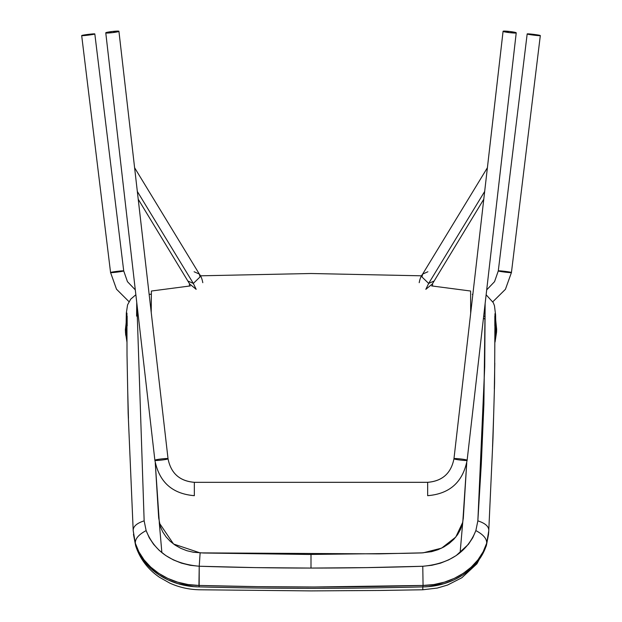 <?xml version="1.0" encoding="UTF-8"?>
<svg xmlns="http://www.w3.org/2000/svg" width="622" height="622" viewBox="0 0 622 622"><rect width="100%" height="100%" fill="white"/><g stroke="black" fill="none" stroke-linecap="round" stroke-linejoin="round"><path stroke-width="0.93" d="M527.285 34.039L532.486 34.218L540.184 35.641M81.816 35.641L86.901 34.544L94.824 33.946C95.127 33.401 81.264 35.127 81.684 35.586L110.568 272.545C110.148 272.086 124.011 270.36 123.716 270.912L94.824 33.946L123.716 270.912C124.136 271.363 110.273 273.089 110.568 272.545L81.684 35.586C81.381 36.13 95.252 34.404 94.824 33.946M511.432 272.545L540.316 35.586C540.736 35.127 526.873 33.401 527.176 33.946L498.284 270.912C497.989 270.36 511.852 272.086 511.432 272.545C511.727 273.089 497.864 271.363 498.284 270.912L527.176 33.946C526.748 34.404 540.619 36.13 540.316 35.586L511.432 272.545C511.852 272.086 497.989 270.36 498.284 270.912L494.544 281.665L486.699 289.875L494.544 281.665L498.284 270.912C497.864 271.363 511.727 273.089 511.432 272.545L505.422 289.308L492.803 301.794L505.422 289.308L511.432 272.545L505.437 289.3L492.811 301.794M149.692 294.361L151.348 294.19L149.692 294.361M135.301 289.875L127.456 281.665L123.716 270.912C124.011 270.36 110.148 272.086 110.568 272.545L116.516 289.214L128.995 301.67L116.516 289.214L110.568 272.545C110.273 273.089 124.136 271.363 123.716 270.912L127.456 281.665L135.301 289.875M472.852 294.346L472.308 294.361L472.852 294.346M110.568 272.545L116.501 289.199L128.995 301.67M196.171 289.339L193.333 283.43L196.171 289.339L189.671 283.966M193.333 283.43L188.077 281.097L193.333 283.43L137.33 191.459L193.333 283.43L200.035 276.961L199.351 274.084L200.035 276.961L193.333 283.43M194.103 271.752L199.351 274.084L134.609 167.746M460.148 552.367L462.721 522.527M484.717 366.84L485.137 303.474L483.893 404.23L481.304 463.919L477.851 520.855C485.331 523.273 488.978 526.539 488.799 530.652C488.978 526.539 485.331 523.273 477.851 520.855L475.861 530.589C483.294 534.555 486.902 538.753 486.684 543.193C486.902 538.753 483.294 534.555 475.861 530.589L472.774 537.719L468.389 544.351L456.221 555.547L448.734 559.847L440.539 563.143L431.816 565.289L422.773 566.269L423.069 585.45C452.412 585.372 479.811 567.108 486.684 543.193L488.799 530.652L486.684 543.193L483.123 551.823L477.953 559.854L471.297 567.07L463.343 573.305L454.301 578.374L444.396 582.153L433.899 584.54L423.069 585.45L422.773 566.269L366.926 567.614L311 568.073L311 554.459L311 568.073L255.074 567.614L199.227 566.238L199.164 586.896C169.27 586.647 142.702 568.803 135.464 544.724L135.689 545.898C139.927 558.844 147.849 569.309 159.473 577.286L169.853 583.141C179.082 587.323 188.87 589.532 199.219 589.773L311 590.9L380.306 590.465L422.781 589.773L422.836 586.896C348.32 588.847 273.758 588.847 199.164 586.896C273.758 588.847 348.32 588.847 422.836 586.896L423.069 585.45L314.048 586.997L257.695 586.647L198.931 585.45L188.101 584.54L177.604 582.153L167.699 578.374L158.657 573.305L150.703 567.07L144.047 559.854L138.877 551.823L135.316 543.193L133.201 530.652L135.316 543.193C135.098 538.761 138.698 534.562 146.131 530.597L144.149 520.847C136.669 523.265 133.022 526.539 133.201 530.652L135.464 544.724L139.04 553.347L144.226 561.371L150.889 568.586L158.859 574.806L167.917 579.867L177.83 583.63L193.722 586.632L199.164 586.896L198.931 585.45C273.641 587.518 348.359 587.518 423.069 585.45L422.836 586.896L428.278 586.632L444.17 583.63L454.083 579.867L463.141 574.806L471.111 568.586L477.774 561.371L482.96 553.347L486.536 544.724C479.383 568.788 452.598 586.67 422.836 586.896M159.286 522.729L161.844 552.344M422.781 589.773L437.243 588.078L447.576 585.038L461.851 577.745L476.95 563.773L486.311 545.898L488.667 532.852L492.989 438.323L494.583 382.849L494.98 313.83M495.058 342.053L496.543 332.21L495.594 334.006L494.988 316.808M483.434 318.262L485.144 319.21M494.84 316.17L495.742 336.984L496.558 331.829M127.012 316.8L126.406 333.991L125.457 332.21L126.966 342.139M133.458 534.329L135.464 544.724M486.536 544.724L488.542 534.329M496.543 332.21L496.636 329.714L496.543 332.21M496.613 330.057L495.936 334.138L495.034 313.535L496.651 329.333M494.848 316.318L494.824 325.835M494.855 331.254L494.902 341.579M494.785 363.077L494.327 389.1M493.573 417.51L492.554 446.806M496.636 328.914L496.636 329.714L496.636 328.914M128.451 418.342L127.689 389.947M127.176 325.912L127.145 316.24M126.857 313.418L126.056 334.169L125.364 329.714L125.675 334.823L126.258 336.984L127.16 316.17M125.527 331.954L125.473 331.254M485.144 316.769L483.698 315.968M126.087 323.176L125.582 332.545M144.149 520.847L136.863 303.474L144.149 520.847L146.131 530.597C138.698 534.562 135.098 538.761 135.316 543.193C142.189 567.108 169.588 585.372 198.931 585.45L199.227 566.238L190.184 565.297L181.461 563.143L173.398 559.917L165.779 555.547L159.178 550.33L153.611 544.351L149.226 537.711L146.131 530.597C154.668 551.947 172.364 563.827 199.227 566.238C273.742 568.671 348.258 568.687 422.773 566.269C449.636 563.827 467.332 551.932 475.861 530.589L477.851 520.855L484.709 366.949M126.079 323.805L125.364 329.714M125.784 334.271L126.942 313.457M470.745 308.217L470.877 311.536M470.776 312.423L470.667 313.348M466.733 462.885L462.784 522.208L455.778 537.074L441.636 548.122L423.162 552.834L378.72 553.868L200.121 552.88L199.227 566.238L200.121 552.88L173.538 544.017L159.364 523.071L155.267 462.885L158.68 517.955L160.359 526.531L162.731 531.896L166.035 536.848L170.218 541.296L175.155 545.144L180.745 548.309L186.864 550.711L193.372 552.25L203.518 553.012L309.15 554.459L404.564 553.339L421.576 552.927L431.629 551.66L437.981 549.716L443.875 546.956L449.185 543.465L453.788 539.336L457.59 534.648L460.474 529.485L462.387 523.973L463.312 518.219L466.733 462.885M151.387 291.244L151.224 312.423M151.13 311.568L151.115 308.66M136.599 316.124L136.739 302.393M470.667 313.356L470.613 291.485M151.286 302.533L151.333 296.375M516.229 32.842L509.706 31.473L503.074 31.302L509.589 32.663L516.229 32.842C516.501 33.65 502.623 32.017 503.074 31.302L453.967 458.733C453.516 459.456 467.394 461.089 467.122 460.28L516.229 32.842L467.122 460.28C467.565 459.557 453.687 457.932 453.967 458.733L503.074 31.302C502.794 30.494 516.672 32.119 516.229 32.842M168.033 458.741L168.033 458.733C168.313 457.932 154.435 459.557 154.878 460.28L105.771 32.842C105.328 32.119 119.206 30.494 118.926 31.302L168.033 458.733L118.926 31.302C119.377 32.017 105.499 33.65 105.771 32.842L112.426 32.663L118.926 31.302L112.271 31.481L105.771 32.842L154.878 460.28C154.606 461.089 168.484 459.456 168.033 458.733L168.033 458.741C168.484 459.456 154.606 461.089 154.878 460.28L154.878 460.28C154.435 459.557 168.313 457.932 168.033 458.733L168.033 458.733C170.856 473.241 179.626 481.094 194.344 482.307L194.344 482.307C179.665 481.148 170.894 473.28 168.033 458.733C170.894 473.28 179.665 481.148 194.344 482.33L427.656 482.307L427.656 495.664C449.683 493.891 462.838 482.097 467.122 460.28L467.122 460.28C467.394 461.089 453.516 459.456 453.967 458.733L453.967 458.741C451.106 473.28 442.335 481.148 427.656 482.33L427.656 495.687C449.722 493.876 462.877 482.073 467.122 460.28L467.122 460.28C467.565 459.557 453.687 457.932 453.967 458.733L453.967 458.741C451.106 473.28 442.335 481.148 427.656 482.33L194.344 482.33L194.344 495.664L194.344 482.33L427.656 482.307C442.374 481.094 451.144 473.241 453.967 458.741M194.344 495.687L194.344 495.664C172.317 493.891 159.162 482.097 154.878 460.28C159.123 482.073 172.278 493.876 194.344 495.687M425.829 289.339L428.667 283.43L433.923 281.097L428.667 283.43L425.829 289.339L432.329 283.966M487.391 167.746L422.649 274.084L421.965 276.961L428.667 283.43L484.67 191.459L428.667 283.43L421.965 276.961L422.649 274.084L427.897 271.752M200.37 275.81L311 273.509L421.63 275.81L311 273.509L200.37 275.81M123.716 270.912L127.448 281.657L135.301 289.868M151.348 294.183L149.148 294.338M472.316 294.354L472.852 294.338M486.699 289.868L494.552 281.657L498.284 270.912M189.5 283.609L189.391 286.05M138.224 199.227L189.764 284.184M202.795 282.691C202.111 278.889 200.968 276.02 199.351 274.084M495.781 322.717L496.558 332.016M486.132 294.774L493.238 302.603L494.451 305.666L495.586 314.802L495.936 331.285M135.86 294.742L130.698 299.174L127.572 304.85L126.328 313.006L126.002 331.339M126.927 313.053L127.02 355.255L128.148 413.148L133.186 530.418M470.613 291.026L431.614 285.918M190.386 285.918L151.387 291.026M432.609 286.05L432.5 283.609M432.236 284.176L483.776 199.227M422.649 274.084C421.024 276.059 419.873 278.928 419.205 282.691"/></g></svg>
